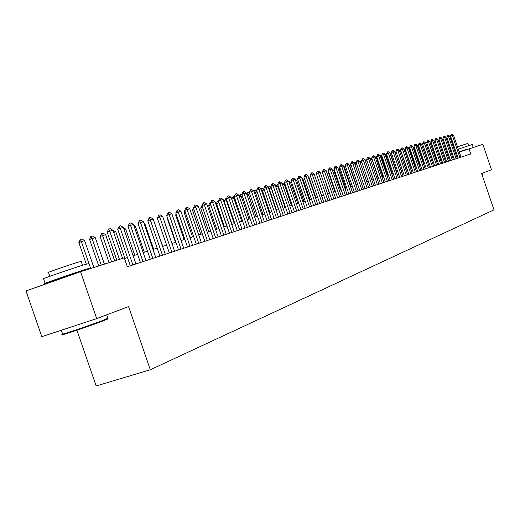 <?xml version="1.0" encoding="UTF-8"?>
<svg xmlns="http://www.w3.org/2000/svg" width="520" height="520" viewBox="0 0 520 520"><rect width="100%" height="100%" fill="white"/><g stroke="black" fill="none" stroke-linecap="round" stroke-linejoin="round"><path stroke-width="0.78" d="M76.927 330.2L96.161 385.97L150.326 369.759L494 209.833L481.618 173.498L491.524 169.767L482.859 144.339L459.277 152.1M41.795 336.674L26 290.927L80.541 271.7L96.707 318.597L41.795 336.674M80.541 271.7L124.287 257.855L127.355 266.767L470.75 153.972L468.969 148.74M150.326 369.759L128.57 306.586L96.707 318.597M452.634 154.362L451.769 154.635M448.799 155.578L447.909 155.863M444.906 156.812L443.982 157.105M440.954 158.067L439.998 158.373M436.943 159.341L435.955 159.653M432.868 160.635L431.841 160.959M428.727 161.948L427.668 162.285M424.522 163.287L423.429 163.631M420.245 164.645L419.12 165.002M415.903 166.023L414.739 166.394M411.489 167.421L410.287 167.804M407.004 168.844L405.762 169.24M402.441 170.294L401.161 170.703M397.807 171.769L396.481 172.185M393.088 173.264L391.723 173.7M388.297 174.785L386.887 175.233M383.422 176.332L381.959 176.794M378.456 177.911L376.954 178.386M373.412 179.511L371.859 180.005M368.277 181.142L366.672 181.649M363.044 182.8L361.394 183.326M357.728 184.489L356.025 185.029M352.313 186.212L350.551 186.771M346.794 187.961L344.981 188.539M341.178 189.742L339.307 190.339M335.459 191.561L333.522 192.172M329.628 193.408L327.632 194.044M323.694 195.292L321.633 195.949M317.642 197.217L315.517 197.893M311.474 199.173L309.276 199.869M305.182 201.169L302.919 201.89M298.772 203.209L296.439 203.951M292.233 205.283L289.822 206.05M285.565 207.402L283.075 208.189M278.759 209.56L276.192 210.373M271.817 211.764L269.165 212.608M264.726 214.013L261.989 214.883M257.491 216.314L254.664 217.211M250.101 218.66L247.182 219.583M242.554 221.052L239.544 222.008M234.852 223.503L231.738 224.49M226.974 225.999L223.756 227.019M218.92 228.553L215.599 229.613M210.691 231.166L207.259 232.258M202.28 233.838L198.731 234.969M193.674 236.574L190.008 237.738M184.873 239.369L181.077 240.572M175.858 242.229L171.944 243.471M166.641 245.154L162.584 246.441M157.196 248.15L153.004 249.483M147.524 251.219L143.195 252.597M137.618 254.364L133.133 255.788M127.472 257.589L124.514 258.525M456.391 153.101L455.559 153.394M119.451 259.382L109.746 231.192L107.159 232.141L108.68 229.08L110.273 228.638L112.924 230.302L122.597 258.388M116.831 260.214L107.159 232.141M112.924 230.302L109.746 231.192L108.68 229.08M93.86 267.488L84.617 240.656L81.367 241.572L88.881 263.367M90.506 268.093L90.649 268.502M78.852 242.495L80.353 239.467L81.367 241.572L78.852 242.495L86.294 264.101M80.353 239.467L81.978 239.011L84.617 240.656M107.51 318.897L103.552 320.756C90.74 325.709 57.824 336.759 63.122 334.341L62.68 334.126M62.38 333.983C56.94 336.459 90.681 325.124 103.812 320.053L107.828 318.175M45.104 283.296L43.583 278.902C36.764 280.716 70.948 268.808 84.695 264.589L89.005 263.543M55.634 280.163L45.156 283.459C38.363 285.356 72.559 273.481 86.281 269.185L90.513 267.911L81.114 271.525M49.829 276.328L48.516 272.532C43.654 273.754 68.114 265.213 78.065 262.21L81.231 261.489M55.731 280.449L55.543 279.903L80.243 271.531M446.979 153.153L447.856 152.822M450.788 151.762L451.646 151.457M454.558 150.436L455.384 150.15M458.269 149.149L472.219 144.528M448.767 155.48L447.87 155.76M447.85 155.708L448.734 155.376M451.666 154.329L452.524 154.031M455.435 153.01L456.261 152.724M459.147 151.723L467.285 149.169M450.008 149.481L450.86 149.162M453.765 148.122L454.591 147.836M457.476 146.828L467.838 143.41M455.455 153.075L456.281 152.782M459.166 151.781L467.331 149.305M482.313 175.539L482.723 175.331M452.582 154.213L451.724 154.505M132.886 264.953L120.257 228.254L117.695 229.19L119.191 226.167L120.744 225.739L123.357 227.383L135.941 263.945M130.299 265.805L117.695 229.19M123.357 227.383L120.257 228.254L119.191 226.167M142.987 261.638L130.507 225.388L127.966 226.311L129.441 223.327L130.956 222.911L133.536 224.536L145.964 260.656M140.413 262.483L127.966 226.311M133.536 224.536L130.507 225.388L129.441 223.327M152.834 258.401L140.517 222.586L137.995 223.509L139.445 220.558L140.927 220.149L143.468 221.761L155.747 257.445M150.287 259.24L137.995 223.509M143.468 221.761L140.517 222.586L139.445 220.558M162.454 255.242L150.28 219.856L147.778 220.766L149.214 217.854L150.657 217.451L153.166 219.05L165.295 254.306M159.919 256.074L147.778 220.766M153.166 219.05L150.28 219.856L149.214 217.854M104.397 264.154L95.264 237.647L92.099 238.544L101.263 265.142M89.596 239.46L90.662 236.619L91.078 236.47L92.099 238.544L89.596 239.46L98.722 265.947M91.078 236.47L92.664 236.022L95.264 237.647M114.673 260.897L105.658 234.715L102.564 235.586L111.618 261.865M100.087 236.489L101.549 233.539L102.564 235.586L100.087 236.489L109.096 262.659M101.549 233.539L103.097 233.109L105.658 234.715M112.944 230.353L115.804 231.849L113.666 232.453M124.943 258.394L115.804 231.849M134.738 255.281L125.71 229.047L124.091 229.508M125.71 229.047L123.442 227.617M171.841 252.155L159.816 217.185L157.333 218.094L158.75 215.215L160.16 214.825L162.637 216.398L174.616 251.244M169.332 252.98L157.333 218.094M162.637 216.398L159.816 217.185L158.75 215.215M144.306 252.245L135.388 226.317L134.258 226.636M135.388 226.317L133.803 225.316M181.012 249.145L169.13 214.584L166.667 215.482L168.064 212.635L169.442 212.251L171.886 213.811L183.722 248.255M178.522 249.964L166.667 215.482M171.886 213.811L169.13 214.584L168.064 212.635M153.66 249.275L144.84 223.645L144.183 223.828M144.84 223.645L143.917 223.061M189.969 246.201L178.23 212.036L175.786 212.927L177.164 210.119L178.51 209.742L180.921 211.283L192.621 245.33M187.499 247.013L175.786 212.927M180.921 211.283L178.23 212.036L177.164 210.119M162.792 246.376L153.868 221.091M198.725 243.328L187.122 209.553L184.691 210.431L186.056 207.656L187.369 207.292L189.748 208.812L201.311 242.476M196.274 244.133L184.691 210.431M189.748 208.812L187.122 209.553L186.056 207.656M207.285 240.513L195.812 207.123L193.401 207.994L194.747 205.25L196.034 204.893L198.38 206.401L209.814 239.681M204.847 241.312L193.401 207.994M198.38 206.401L195.812 207.123L194.747 205.25M167.343 217.444L166.959 217.588L175.468 242.353M167.18 216.977L166.959 217.588M215.65 237.77L204.308 204.744L201.916 205.608L203.242 202.897L204.503 202.547L206.817 204.042L218.12 236.951M213.233 238.563L201.916 205.608M206.817 204.042L204.308 204.744L203.242 202.897M176.442 214.844L175.669 215.124L184.087 239.616M176.118 213.895L175.669 215.124M223.828 235.079L212.615 202.417L210.243 203.281L211.556 200.597L212.784 200.252L215.072 201.734L226.252 234.286M221.436 235.865L210.243 203.281M215.072 201.734L212.615 202.417L211.556 200.597M185.334 212.297L184.191 212.713L192.517 236.938M184.853 210.893L184.191 212.713M231.836 232.453L220.747 200.148L218.387 201L219.681 198.341L220.889 198.01L223.151 199.472L234.202 231.673M229.457 233.233L218.387 201M223.151 199.472L220.747 200.148L219.681 198.341M194.025 209.814L192.53 210.353L200.759 234.319M193.427 207.864L192.53 210.353M202.527 207.383L200.688 208.046L208.832 231.758M200.688 208.046L201.975 205.446M210.841 205.01L208.676 205.79L216.73 229.249M208.676 205.79L209.553 203.353L210.301 203.112M210.645 204.451L209.931 203.216M239.668 229.879L228.696 197.919L226.363 198.764L227.636 196.138L228.819 195.812L231.049 197.262L241.982 229.119M237.302 230.653L226.363 198.764M231.049 197.262L228.696 197.919L227.636 196.138M247.332 227.364L236.483 195.741L234.162 196.58L235.424 193.986L236.574 193.667L238.784 195.097L249.594 226.616M244.985 228.131L234.162 196.58M238.784 195.097L236.483 195.741L235.424 193.986M254.833 224.894L244.101 193.615L241.794 194.441L243.042 191.874L244.172 191.561L246.357 192.985L257.049 224.166M252.506 225.661L241.794 194.441M246.357 192.985L244.101 193.615L243.042 191.874M218.972 202.703L226.753 226.07M216.495 203.58L217.36 201.169L217.737 201.032L218.751 202.761L216.495 203.58L224.471 226.798M217.737 201.032L218.446 200.837M262.178 222.482L251.556 191.529L249.275 192.348L250.504 189.806L251.615 189.501L253.767 190.911L264.349 221.767M259.87 223.243L249.275 192.348M253.767 190.911L251.556 191.529L250.504 189.806M226.941 200.453L226.395 200.603L234.312 223.672M224.159 201.409L225.381 198.894L226.395 200.603L224.159 201.409L232.044 224.393M225.381 198.894L226.421 198.608M269.367 220.123L258.863 189.482L256.594 190.3L257.816 187.785L258.895 187.486L261.027 188.877L271.499 219.421M267.079 220.877L256.594 190.3M261.027 188.877L258.863 189.482L257.816 187.785M234.734 198.25L233.883 198.49L241.716 221.319M231.706 199.167L232.869 196.8L233.883 198.49L231.738 199.264M232.869 196.8L234.169 196.612M276.419 217.808L266.019 187.48L263.77 188.292L264.972 185.803L266.032 185.51L268.138 186.888L278.499 217.119M274.144 218.556L263.77 188.292M268.138 186.888L266.019 187.48L264.972 185.803M242.359 196.092L241.222 196.417L248.969 219.018M239.265 196.502L240.208 194.747L241.222 196.417L239.453 197.054M240.208 194.747L241.3 194.441L241.936 194.857M283.322 215.54L273.033 185.523L270.797 186.322L271.986 183.859L273.026 183.573L275.106 184.938L285.363 214.864M281.06 216.281L270.797 186.322M275.106 184.938L273.033 185.523L271.986 183.859M249.834 193.986L248.404 194.389L256.081 216.762M246.669 193.895L247.397 192.732L248.404 194.389L247.006 194.889M247.397 192.732L248.463 192.439L249.542 193.135M290.082 213.317L279.903 183.599L277.68 184.399L278.856 181.961L279.877 181.675L281.938 183.027L292.091 212.661M287.839 214.052L277.68 184.399M281.938 183.027L279.903 183.599L278.856 181.961M257.147 191.919L255.45 192.394L263.048 214.546M253.922 191.36L254.449 190.762L255.45 192.394L254.404 192.77M254.449 190.762L255.495 190.469L256.99 191.444M296.712 211.139L286.637 181.714L284.427 182.507L285.597 180.096L286.592 179.816L288.626 181.155L298.682 210.496M294.489 211.868L284.427 182.507M288.626 181.155L286.637 181.714L285.597 180.096M264.316 189.891L262.36 190.444L269.88 212.381M261.047 188.942L262.36 190.444L261.651 190.697M261.358 188.832L262.379 188.546L264.277 189.781M303.212 209.001L293.235 179.868L291.044 180.655L292.201 178.263L293.176 177.996L295.191 179.322L305.142 208.37M301.008 209.729L291.044 180.655M295.191 179.322L293.235 179.868L292.201 178.263M278.564 209.625L271.141 187.967L269.132 188.533L276.575 210.256M268.183 187.011L269.132 188.533L268.749 188.669M268.151 186.927L269.139 186.654L271.141 187.967M309.589 206.908L299.709 178.061L297.531 178.841L298.675 176.475L299.637 176.208L301.626 177.522L311.48 206.291M307.398 207.63L297.531 178.841M301.626 177.522L299.709 178.061L298.675 176.475M315.842 204.854L306.053 176.28L303.894 177.06L305.026 174.714L305.968 174.453L307.938 175.76L317.694 204.25M313.664 205.569L303.894 177.06M307.938 175.76L306.053 176.28L305.026 174.714M321.971 202.846L312.28 174.544L310.141 175.311L311.252 172.991L312.175 172.731L314.125 174.025L323.784 202.248M319.807 203.554L310.141 175.311M314.125 174.025L312.28 174.544L311.252 172.991M285.09 207.552L277.739 186.102L275.776 186.654L283.147 208.169M275.119 184.977L275.762 184.802L277.739 186.102M281.95 183.066L284.219 184.269L282.522 184.75M291.499 205.517L284.219 184.269M297.784 203.522L290.576 182.475L289.211 182.858M290.576 182.475L288.646 181.201M327.983 200.869L318.389 172.835L316.264 173.596L317.369 171.294L318.272 171.047L320.203 172.328L329.771 200.278M325.839 201.572L316.264 173.596M320.203 172.328L318.389 172.835L317.369 171.294M303.953 201.558L296.81 180.713L295.769 181.006M296.81 180.713L295.334 179.738M333.892 198.926L324.382 171.158L322.27 171.912L323.362 169.637L324.252 169.39L326.163 170.658L335.641 198.354M331.76 199.628L322.27 171.912M326.163 170.658L324.382 171.158L323.362 169.637M310.005 199.641L302.933 178.984L302.198 179.192M302.933 178.984L301.886 178.295M339.684 197.022L330.265 169.514L328.166 170.261L329.251 168.006L330.122 167.765L332.014 169.026L341.4 196.463M337.565 197.717L328.166 170.261M332.014 169.026L330.265 169.514L329.251 168.006M315.952 197.756L308.939 177.287L308.503 177.411M308.939 177.287L308.315 176.872M345.371 195.156L336.043 167.895L333.957 168.643L335.029 166.406L335.887 166.173L337.753 167.414L347.054 194.603M343.265 195.845L333.957 168.643M337.753 167.414L336.043 167.895L335.029 166.406M321.783 195.904L314.685 175.662M350.954 193.323L341.712 166.309L339.638 167.05L340.697 164.84L341.543 164.606L343.388 165.841L352.606 192.777M348.862 194.006L339.638 167.05M343.388 165.841L341.712 166.309L340.697 164.84M356.434 191.522L347.276 164.756L345.222 165.49L346.268 163.293L347.1 163.066L348.926 164.294L358.059 190.989M354.361 192.205L345.222 165.49M348.926 164.294L347.276 164.756L346.268 163.293M361.816 189.755L352.742 163.222L350.701 163.956L351.741 161.779L352.553 161.558L354.367 162.773L363.415 189.228M359.756 190.431L350.701 163.956M354.367 162.773L352.742 163.222L351.741 161.779M322.816 173.505L329.42 193.479M322.725 173.238L322.608 173.576M328.699 171.821L328.244 171.983L334.99 191.705M328.497 171.23L328.244 171.983M367.107 188.019L358.118 161.72L356.09 162.448L357.116 160.29L357.916 160.069L359.71 161.278L368.674 187.499M365.06 188.689L356.09 162.448M359.71 161.278L358.118 161.72L357.116 160.29M334.477 170.164L333.775 170.417L340.464 189.969M334.172 169.267L333.775 170.417M372.3 186.31L363.389 160.245L361.374 160.966L362.394 158.828L363.181 158.613L364.956 159.809L373.841 185.803M370.272 186.979L361.374 160.966M364.956 159.809L363.389 160.245L362.394 158.828M340.151 168.545L339.209 168.883L345.846 188.266M339.742 167.336L339.209 168.883M377.403 184.633L368.576 158.795L366.574 159.51L367.582 157.398L368.355 157.183L370.11 158.366L378.918 184.139M375.388 185.296L366.574 159.51M370.11 158.366L368.576 158.795L367.582 157.398M345.722 166.953L344.552 167.369L351.13 186.583M344.552 167.369L345.26 165.38M382.421 182.988L373.666 157.372L371.683 158.08L372.678 155.981L373.438 155.773L375.18 156.949L383.91 182.494M380.419 183.644L371.683 158.08M375.18 156.949L373.666 157.372L372.678 155.981M351.195 165.392L349.804 165.887L356.324 184.938M349.804 165.887L350.747 163.826M387.354 181.363L378.677 155.968L376.701 156.676L377.689 154.596L378.437 154.388L380.159 155.558L388.817 180.889M385.365 182.019L376.701 156.676M380.159 155.558L378.677 155.968L377.689 154.596M356.571 163.859L354.972 164.424L361.426 183.313M354.972 164.424L355.628 162.481L356.135 162.312M392.204 179.777L383.598 154.596L381.635 155.292L382.616 153.231L383.344 153.03L385.053 154.187L393.64 179.303M390.221 180.421L381.635 155.292M385.053 154.187L383.598 154.596L382.616 153.231M361.849 162.351L360.269 162.91M360.172 162.624L360.698 161.064L361.419 160.836M361.699 161.915L361.023 160.947M396.968 178.211L388.434 153.238L386.484 153.933L387.459 151.892L388.18 151.691L389.87 152.841L398.379 177.743M394.999 178.854L386.484 153.933M389.87 152.841L388.434 153.238L387.459 151.892M367.042 160.875L373.328 179.536M365.3 160.81L366.002 159.549L366.951 160.894L365.501 161.415M366.002 159.549L366.62 159.38M401.648 176.67L393.192 151.912L391.255 152.601L392.216 150.573L392.925 150.377L394.602 151.515L403.039 176.215M399.698 177.314L391.255 152.601M394.602 151.515L393.192 151.912L392.216 150.573M372.144 159.432L378.17 178.003M370.338 159.029L370.903 158.184L371.846 159.517L370.65 159.939M370.903 158.184L371.696 158.028M406.257 175.156L397.872 150.599L395.947 151.287L396.903 149.279L397.599 149.084L399.262 150.215L407.628 174.707M404.32 175.792L395.947 151.287M399.262 150.215L397.872 150.599L396.903 149.279M377.156 158.015L376.662 158.151L382.928 176.488M375.291 157.281L375.719 156.832L376.662 158.151L375.707 158.496M375.719 156.832L376.76 156.852M410.793 173.667L402.474 149.312L400.562 149.994L401.505 147.999L402.194 147.81L403.839 148.935L412.139 173.225M408.863 174.297L400.562 149.994M403.839 148.935L402.474 149.312L401.505 147.999M382.09 156.618L381.401 156.812L387.615 175M380.178 155.61L381.401 156.812L380.679 157.073M380.458 155.506L381.784 155.727M415.253 172.205L407.004 148.044L405.1 148.72L406.036 146.744L406.712 146.562L408.343 147.673L416.572 171.769M413.335 172.828L405.1 148.72M408.343 147.673L407.004 148.044L406.036 146.744M386.938 155.252L386.061 155.5L392.223 173.537M385.067 154.219L386.061 155.5L385.567 155.675M385.125 154.2L385.821 154.011L386.718 154.615M419.634 170.761L411.457 146.803L409.572 147.472L410.495 145.516L411.157 145.327L412.776 146.432L420.94 170.333M417.736 171.386L409.572 147.472M412.776 146.432L411.457 146.803L410.495 145.516M391.703 153.907L390.644 154.206L396.76 172.1M390.059 153.4L390.371 154.303M389.883 152.874L391.573 153.524M423.95 169.344L415.838 145.574L413.966 146.244L414.882 144.3L415.532 144.118L417.137 145.21L425.237 168.922M422.065 169.962L413.966 146.244M417.137 145.21L415.838 145.574L414.882 144.3M396.39 152.581L395.161 152.925L401.226 170.683M394.615 151.548L396.344 152.445M428.2 167.947L420.154 144.372L418.288 145.028L419.198 143.104L419.841 142.928L421.434 144.014L429.462 167.537M426.322 168.565L418.288 145.028M421.434 144.014L420.154 144.372L419.198 143.104M399.269 150.241L400.92 151.3L399.744 151.632M406.919 168.87L400.92 151.3M432.38 166.576L424.398 143.182L422.546 143.839L423.449 141.928L424.079 141.752L425.653 142.831L433.622 166.166M430.515 167.186L422.546 143.839M425.653 142.831L424.398 143.182L423.449 141.928M411.223 167.505L405.269 150.072L404.32 150.339M405.269 150.072L403.916 149.149M436.495 165.224L428.571 142.012L426.731 142.669L427.629 140.77L428.253 140.595L429.812 141.667L437.716 164.821M434.642 165.834L426.731 142.669M429.812 141.667L428.571 142.012L427.629 140.77M415.46 166.16L409.552 148.863L408.824 149.071M409.552 148.863L408.506 148.148M440.544 163.891L432.685 140.862L430.859 141.512L431.75 139.626L432.361 139.458L433.907 140.524L441.747 163.501M438.704 164.502L430.859 141.512M433.907 140.524L432.685 140.862L431.75 139.626M419.634 164.834L413.771 147.667L413.25 147.816M413.771 147.667L413.029 147.16M444.535 162.584L436.735 139.731L434.922 140.374L435.799 138.508L436.404 138.34L437.938 139.392L445.718 162.195M442.702 163.183L434.922 140.374M437.938 139.392L436.735 139.731L435.799 138.508M423.741 163.534L417.924 146.497L417.606 146.588M417.924 146.497L417.469 146.185M448.461 161.291L440.726 138.613L438.919 139.256L439.79 137.404L440.388 137.234L441.909 138.281L449.625 160.907M446.641 161.889L438.919 139.256M441.909 138.281L440.726 138.613L439.79 137.404M427.791 162.247L421.896 145.373M452.329 160.024L444.652 137.514L442.858 138.151L443.723 136.312L444.308 136.149L445.816 137.189L453.479 159.647M450.522 160.615L442.858 138.151M445.816 137.189L444.652 137.514L443.723 136.312M456.137 158.769L448.519 136.435L446.738 137.066L447.597 135.239L448.168 135.083L449.67 136.11L457.269 158.399M454.344 159.361L446.738 137.066M449.67 136.11L448.519 136.435L447.597 135.239M427.187 144.001L432.75 160.673M459.888 157.541L452.329 135.369L450.554 136L451.406 134.186L451.978 134.03L453.459 135.05L461.006 157.17M458.107 158.126L450.554 136M453.459 135.05L452.329 135.369L451.406 134.186M431.308 142.825L436.644 159.439M431.171 142.435L431.015 142.928M61.302 330.252L62.562 333.899M80.21 271.447L80.327 271.778M106.684 314.841L107.906 318.396M82.531 265.272L81.172 261.333M88.94 263.354L90.513 267.911M107.354 319.221L107.705 318.494M482.04 173.342L482.729 175.364M468.598 145.645L467.831 143.39M472.212 144.501L473.083 147.056M482.501 175.786L482.703 175.377"/></g></svg>
